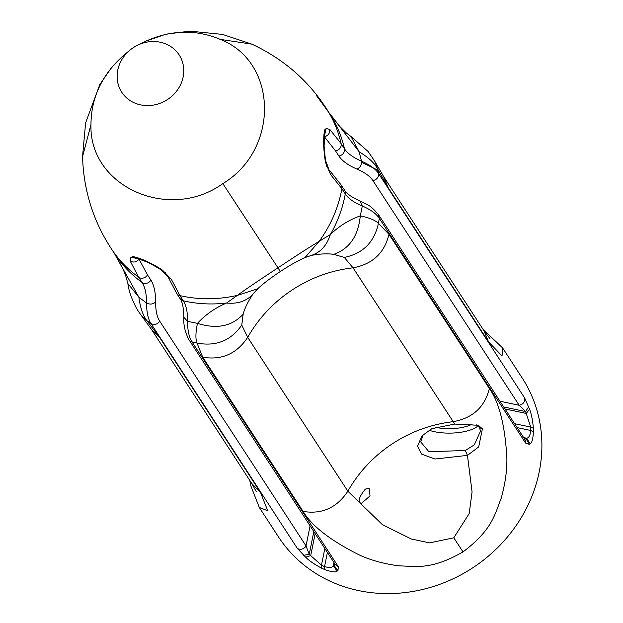 <?xml version="1.0" encoding="UTF-8"?>
<svg xmlns="http://www.w3.org/2000/svg" width="623" height="623" viewBox="0 0 623 623"><rect width="100%" height="100%" fill="white"/><g stroke="black" fill="none" stroke-linecap="round" stroke-linejoin="round"><path stroke-width="0.93" d="M138.804 258.724L147.487 274.883L150.883 280.085C154.06 285.093 155.633 292.389 155.61 301.991C155.602 310.542 156.973 316.943 159.737 321.188L306.033 545.935A5.989 5.436 146.9 0 1 297.296 548.333L305.574 557.149C308.821 560.466 314.124 564.126 321.499 568.129L324.817 569.609C331.724 571.984 335.789 572.506 337.012 571.182L337.954 570.66L338.32 566.657L192.024 341.902C189.057 337.284 187.562 330.431 187.554 321.351C187.687 312.333 186.269 305.496 183.302 300.839C197.366 304.032 211.789 304.772 226.577 303.035C215.223 307.824 205.512 314.599 197.452 323.353C195.575 332.518 195.427 339.091 197.008 343.071L202.716 357.189L303.113 511.428C311.773 525.976 330.439 540.46 359.097 554.867C370.374 560.132 383.628 563.792 398.876 565.848C415.066 566.159 430.68 570.543 463.014 551.892L453.778 537.805L429.559 542.882L411.196 538.965L382.436 524.667L347.844 491.204L247.697 337.347L241.755 325.089C230.962 340.68 216.049 346.676 197.008 343.071L192.024 341.902A5.989 5.436 -33.1 0 1 188.956 339.745C185.015 332.16 183.318 324.676 183.855 317.302L187.554 321.351L197.452 323.353C216.765 329.411 232.005 326.343 243.165 314.156L241.755 325.089M114.406 253.475L138.851 297.187C140.3 307.832 143.002 315.682 146.958 320.72L160.08 338.149L260.476 492.38L267.711 510.751L259.293 507.434L278.38 536.761A145.471 132.053 -33.1 0 0 473.184 567.514A145.471 132.053 -33.1 0 0 522.214 378.044A145.471 132.053 -33.1 0 0 522.066 377.818M124.662 54.528L124.569 54.598C102.343 73.864 91.137 97.235 90.958 124.732C89.151 186.768 169.246 222.318 222.839 183.621L277.951 267.804C305.909 249.387 310.137 246.848 319.194 241.327L330.354 234.544C337.744 221.632 342.72 208.098 345.282 193.932C348.343 198.527 354.02 202.553 362.321 206.011L360.055 201.042L363.684 202.716C367.913 205.668 368.691 203.339 378.558 214.701L524.854 439.449A5.989 5.436 146.9 0 1 525.594 443.062L529.348 444.339L530.189 443.693C531.863 443.109 532.953 439.184 533.467 431.91L533.397 428.281C532.61 419.933 531.333 413.61 529.573 409.311L524.792 398.19L378.504 173.443C375.482 168.856 369.821 164.784 361.519 161.225C353.218 157.557 347.533 153.414 344.48 148.804C341.645 136.18 336.739 124.499 329.769 113.768L316.601 95.771M524.465 438.865L526.63 438.226C528.841 437.93 530.228 435.352 530.788 430.477L530.726 427.082L525.594 411.554L519.161 405.277L372.866 180.522C370.109 176.278 364.813 172.47 356.987 169.09C348.202 165.305 342.159 160.944 338.873 156.015C342.884 155.065 344.753 152.658 344.48 148.804L341.093 143.602L329.762 129.374L326.156 128.502L324.723 134.599L324.1 145.829C324.894 156.093 325.634 161.575 326.327 162.284L330.564 174.526L341.895 188.722C338.453 207.591 330.883 225.121 319.194 241.327L304.997 257.579L311.609 255.337C320.643 252.292 326.888 245.361 330.354 234.544C339.153 226.032 349.137 219.81 360.289 215.885C369.4 217.801 375.443 220.285 378.426 223.338L388.962 234.271L489.359 388.503C499.155 402.31 504.988 425.26 506.842 457.36C507.2 469.835 505.3 483.495 501.157 498.345C495.036 513.375 492.886 529.488 463.014 551.892M329.279 113.012L359.144 151.794C368.318 157.346 374.423 162.946 377.452 168.607L388.137 187.64L488.525 341.871L502.045 355.928L502.605 347.914L522.214 378.044M155.61 301.991C153.024 304.32 150.026 304.678 146.607 303.066L138.851 297.187L127.886 283.597L125.698 275.662L123.128 269.323L114.624 253.81C121.929 265.001 131.071 274.533 142.036 282.414C145.019 287.071 146.537 293.955 146.607 303.066C146.569 312.123 148.033 318.968 151.007 323.586L146.958 320.72L141.109 315.199L151.405 329.287L251.715 483.393L260.476 492.38M310.083 525.835L306.033 545.935L309.226 554.353L303.565 555.303M313.821 531.575L309.226 554.353L310.706 555.63L305.574 557.149M315.152 533.615L310.706 555.63L321.468 565.193L321.499 568.129M324.832 548.497L321.468 565.193L324.567 566.58C329.279 567.966 332.223 567.693 333.383 565.754L337.012 571.182M334.021 562.608L333.383 565.754L334.092 565.458L337.954 570.66M335.267 564.524L338.32 566.657M334.512 563.371L334.092 565.458L334.878 563.924M372.866 180.522A5.989 5.436 -33.1 0 0 378.504 173.443L377.452 168.607L374.812 161.373L383.636 176.597L483.946 330.712L489.958 338.624M489.359 388.503C484.787 407.076 472.732 418.134 453.201 421.678L454.689 424.068L431.848 428.686L421.841 435.991L417.535 446.309L421.802 454.206L434.979 459.019L467.452 455.374L472.07 491.944L469.205 513.547L453.778 537.805M423.313 434.465L420.712 441.878L428.865 451.722L465.311 450.499L467.452 455.374L478.705 446.917L482.397 428.819L478.277 425.268L454.689 424.068M311.609 255.337C320.315 253.779 327.698 253.452 333.772 254.355C349.425 248.85 358.264 236.024 360.289 215.885L362.321 206.011C370.623 209.624 376.284 213.72 379.306 218.307L378.426 223.338C374.267 242.254 362.89 253.616 344.285 257.424L353.046 267.82L453.201 421.678C431.194 424.232 410.869 431.638 392.21 443.888C373.613 456.223 358.825 471.993 347.844 491.204C336.926 507.761 322.013 514.505 303.113 511.428M524.13 438.335L526.085 438.748L529.348 444.339M523.639 437.595L526.63 438.226L530.189 443.693M505.012 408.968L526.186 413.423L529.573 409.311M503.688 406.944L525.594 411.554L528.678 406.733M499.981 401.235L519.161 405.277C523.11 404.358 524.987 401.999 524.792 398.19M280.194 271.324L277.951 267.804C250.018 286.276 245.945 289.22 237.277 295.395L257.688 288.815L252.977 294.033C248.032 301.485 244.761 308.19 243.165 314.156M333.772 254.355L344.285 257.424M365.389 489.086C359.463 496.329 357.804 500.97 360.406 503.002L361.215 503.61L370.015 495.861L369.159 488.416L365.389 489.086M356.987 169.09C360.156 167.626 361.667 165.002 361.519 161.225L359.144 151.794L351.006 136.53L368.131 151.514L374.812 161.373M465.311 450.499L474.29 444.861L480.434 431.318L479.617 427.728L476.774 424.777M183.855 317.302C183.707 308.167 182.453 301.945 180.094 298.643L183.302 300.839L179.915 295.629L171.489 279.509L163.499 271.184C161.684 269.276 156.256 266.06 147.215 261.535L143.804 260.017C136.016 257.011 132.037 256.022 131.866 257.058L130.885 257.377L130.207 261.068L138.649 277.204L142.036 282.414A5.989 5.436 146.9 0 0 150.883 280.085M180.094 298.643L176.706 293.433A5.989 5.436 -33.1 0 0 179.915 295.629C198.659 299.858 217.785 299.78 237.277 295.395L226.577 303.035C237.861 304.117 246.661 301.119 252.977 294.033M139.342 258.856L139.178 258.973C136.639 262.135 133.649 262.836 130.207 261.068M176.706 293.433L167.883 276.581L171.489 279.509M429.029 430.197A29.951 10.926 179 0 0 478.153 425.782M338.873 156.015L335.486 150.805L324.279 136.616M324.248 136.826L324.31 136.795C328.22 135.705 330.034 133.229 329.762 129.374M326.156 128.502L325.494 129.273C324.505 128.945 323.874 132.972 323.594 141.359L323.656 145.089C324.256 155.08 325.074 161.341 326.109 163.872L330.564 174.526M166.614 44.28A34.226 31.072 -33.1 0 0 137.27 45.362A34.226 31.072 -33.1 0 0 129.997 50.097A34.226 31.072 -33.1 0 0 117.132 76.933A34.226 31.072 -33.1 0 0 167.603 99.47A34.226 31.072 -33.1 0 0 166.614 44.28M167.883 276.581L161.933 270.756C162.595 270.546 157.853 267.711 147.721 262.244L137.091 258.436L130.885 257.377M136.974 258.467L131.866 257.058M144.419 260.772L143.804 260.017M147.721 262.244L147.215 261.535M161.933 270.756L163.499 271.184M163.779 272.22L165.687 272.921M435.275 427.214A26.524 9.672 179 0 0 472.148 424.123M326.943 164.565L326.841 166.567M326.327 162.284L326.109 163.872M324.1 145.829L323.656 145.089M324.03 142.215L323.594 141.359M324.801 134.482L325.494 129.273M159.737 321.188C157.346 324.451 154.434 325.253 151.007 323.586L297.296 548.333M378.558 214.701L379.306 218.307L525.594 443.062M202.716 357.189C221.726 360.437 236.724 353.817 247.697 337.347C258.677 318.135 273.466 302.357 292.062 290.022C310.713 277.78 331.047 270.374 353.046 267.82C372.531 264.191 384.5 253.008 388.962 234.271M160.08 338.149L151.405 329.287M327.418 552.461L324.567 566.58L324.817 569.609M388.137 187.64L383.636 176.597M378.395 170.445L361.597 162.284M488.525 341.871L483.946 330.712M517.145 427.604L530.788 430.477L533.467 431.91M514.59 423.687L530.726 427.082L533.397 428.281M482.397 428.819L479.617 427.728M222.839 183.621C279.688 149.349 277.92 61.887 220.262 39.389L251.832 44.14L222.52 34.405L189.89 31.15L165.975 34.187L146.343 40.908M220.262 39.389C195.264 28.938 169.705 29.881 143.586 42.224L143.516 42.255M124.569 54.598L129.997 50.097M90.958 124.732L82.532 156.708L85.624 122.856L99.773 84.603L111.54 67.58L123.284 55.688M114.624 253.81L111.237 248.6C118.541 259.791 127.684 269.323 138.649 277.204A5.989 5.436 146.9 0 0 147.487 274.883M335.486 150.805A5.989 5.436 -33.1 0 0 341.093 143.602C338.258 130.978 333.352 119.297 326.382 108.558C308.042 80.242 283.185 58.764 251.832 44.14M329.326 170.11L341.17 184.984A5.989 5.436 146.9 0 1 341.895 188.722L345.282 193.932A5.989 5.436 146.9 0 0 344.566 190.186C346.614 193.667 351.777 197.289 360.055 201.042M256.333 491.781L251.715 483.393M249.784 480.426L250.835 485.878L259.293 507.434M335.244 564.493L188.956 339.745M483.105 329.419L502.605 347.914M127.886 283.597C128.751 291.027 131.897 299.749 137.34 309.779L141.109 315.199M351.006 136.53L346.24 132.863L339.815 126.5L329.232 112.934M111.237 248.6C93.216 221.048 83.653 190.42 82.532 156.708M257.688 288.815C264.58 282.235 275.413 274.759 280.327 271.503C297.296 260.469 302.505 258.895 304.997 257.579M341.17 184.984L344.566 190.186M137.27 45.362L143.586 42.224"/></g></svg>
